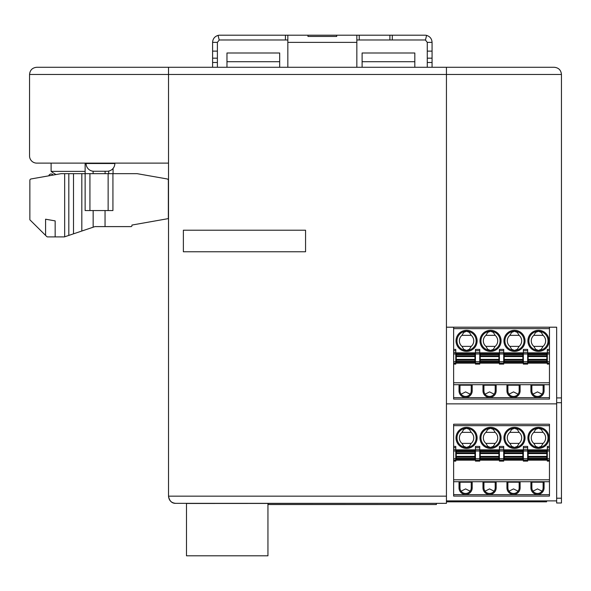 <?xml version="1.0" encoding="UTF-8"?>
<svg xmlns="http://www.w3.org/2000/svg" width="591" height="591" viewBox="0 0 591 591"><rect width="100%" height="100%" fill="white"/><g stroke="black" fill="none" stroke-linecap="round" stroke-linejoin="round"><path stroke-width="0.89" d="M414.816 61.715L362.106 61.715L362.106 52.998L414.816 52.998L414.816 67.278L427.278 67.278L427.278 51.129L432.065 51.129L432.065 67.278L446.441 67.278L446.441 327.2L556.656 327.2L556.656 402.707L561.45 402.707L561.45 74.466C561.014 70.107 558.621 67.714 554.262 67.278L446.441 67.278L554.262 67.278C558.621 67.714 561.014 70.107 561.45 74.466L446.441 74.466L446.441 67.278L168.516 67.278L212.597 67.278L212.597 42.375C212.826 38.799 214.651 36.472 218.072 35.394A7.188 7.188 173.8 0 1 219.786 35.187L285.438 35.187L285.438 39.981L219.786 39.981A2.394 2.394 172.7 0 0 219.217 40.048L217.392 42.375L217.392 67.278L287.832 67.278L287.832 35.187L336.707 35.187L336.707 36.457L307.955 36.457L307.955 35.187L307.955 36.457M556.656 498.213L556.656 503L561.45 503L561.45 498.213L556.656 498.213L556.656 402.707M556.656 500.88L446.441 500.88M446.441 403.867L556.656 403.867M561.45 402.707L561.45 498.213M504.189 361.271L504.189 353.196L522.872 353.196L522.872 362.778L504.189 362.778L504.189 361.271L522.872 361.271M528.147 361.271L528.147 355.871L546.838 355.871L546.838 362.778L528.147 362.778L528.147 361.271L546.838 361.271M542.013 394.167L537.492 391.892L532.971 394.167M543.122 385.184L543.122 390.814L544.082 390.814L544.082 385.184L530.903 385.184L530.903 390.814A6.59 6.59 0 0 0 537.492 397.403A6.59 6.59 0 0 0 544.082 390.814M547.31 352.687L549.467 352.687L549.467 350.707L547.31 350.707L547.31 363.14L527.667 363.14L527.667 364.1L523.353 364.1L523.353 363.14L503.709 363.14L503.709 364.1L499.395 364.1L499.395 363.14L503.709 363.14L503.709 352.687L499.395 352.687L499.395 353.987L503.709 353.987M533.836 335.348A7.188 7.188 0 0 0 533.836 346.37L535.616 349.318L538.445 350.441A9.582 9.582 0 0 0 548.034 340.859A9.582 9.582 0 0 0 538.445 331.27L535.616 332.393L533.836 335.348L543.063 335.348L541.282 332.393L538.445 331.27A9.582 9.582 0 0 0 528.879 340.379A9.582 9.582 0 0 0 538.445 350.441L541.282 349.318L543.063 346.37A7.188 7.188 0 0 0 543.063 335.348M485.913 335.348A7.188 7.188 0 0 0 485.913 346.37L495.147 346.37A7.188 7.188 0 0 0 495.147 335.348L493.367 332.393L490.53 331.27L487.693 332.393L485.913 335.348L495.147 335.348M533.836 346.37L543.063 346.37M549.467 350.707L549.467 327.2M549.467 352.687L549.467 399.08L453.629 399.08L453.629 384.704L549.467 384.704M509.878 346.37L511.651 349.318L514.488 350.441L517.324 349.318L519.105 346.37A7.188 7.188 0 0 0 519.105 335.348L517.324 332.393L514.488 331.27L511.651 332.393L509.878 335.348A7.188 7.188 0 0 0 509.878 346.37L519.105 346.37M549.467 364.1L547.31 364.1L547.31 363.14L549.467 363.14M485.913 346.37L487.693 349.318L490.53 350.441L493.367 349.318L495.147 346.37M528.147 355.871L528.147 353.196L546.838 353.196L546.838 355.871M547.31 350.707L547.31 349.407L549.467 349.407M523.353 352.834L503.709 352.834M513.535 350.389A9.582 9.582 0 0 0 524.077 340.859A9.582 9.582 0 0 0 514.488 331.27A9.582 9.582 0 0 0 504.921 340.379A9.582 9.582 0 0 0 513.535 350.389M509.878 335.348L519.105 335.348M482.98 390.814L482.98 385.184L496.159 385.184L496.159 390.814A6.59 6.59 0 0 1 489.57 397.403A6.59 6.59 0 0 1 482.98 390.814L483.94 390.814L483.94 385.184M547.31 352.834L527.667 352.834M513.535 397.403A6.59 6.59 0 0 0 520.117 390.814L520.117 385.184L506.945 385.184L506.945 390.814A6.59 6.59 0 0 0 513.535 397.403M507.898 385.184L507.898 390.814A5.629 5.629 0 0 0 513.535 396.443A5.629 5.629 0 0 0 519.164 390.814L519.164 385.184M518.056 394.167L513.535 391.892L509.006 394.167M459.983 385.184L459.983 390.814A5.629 5.629 0 0 0 465.612 396.443A5.629 5.629 0 0 0 471.241 390.814L471.241 385.184M472.202 385.184L472.202 390.814A6.59 6.59 0 0 1 465.612 397.403A6.59 6.59 0 0 1 459.022 390.814L459.022 385.184L472.202 385.184M531.863 385.184L531.863 390.814A5.629 5.629 0 0 0 537.492 396.443A5.629 5.629 0 0 0 543.122 390.814M453.629 384.704L453.629 382.783L549.467 382.783M527.667 350.707L527.667 349.407L523.353 349.407L523.353 350.707L527.667 350.707L527.667 363.14L523.353 363.14L523.353 353.987L527.667 353.987M527.667 352.687L523.353 352.687L523.353 353.987M523.353 352.687L523.353 350.707M453.629 382.783L453.629 363.14L499.395 363.14L499.395 353.987M489.57 350.389A9.582 9.582 0 0 0 500.112 340.859A9.582 9.582 0 0 0 490.53 331.27A9.582 9.582 0 0 0 480.956 340.379A9.582 9.582 0 0 0 489.57 350.389M483.94 390.814A5.629 5.629 0 0 0 489.57 396.443A5.629 5.629 0 0 0 495.199 390.814L495.199 385.184M494.091 394.167L489.57 391.892L485.048 394.167M503.709 350.707L503.709 349.407L499.395 349.407L499.395 350.707L503.709 350.707L503.709 352.687M499.395 352.687L499.395 350.707M480.224 361.271L480.224 353.196L498.915 353.196L498.915 362.778L480.224 362.778L480.224 361.271L498.915 361.271M453.629 363.14L453.629 327.2M453.629 364.1L455.787 364.1L455.787 349.407L453.629 349.407M475.437 353.987L475.437 364.1L479.752 364.1L479.752 352.687L475.437 352.687L475.437 353.987L479.752 353.987M479.752 350.707L479.752 349.407L475.437 349.407L475.437 350.707L479.752 350.707L479.752 352.687M475.437 352.687L475.437 350.707M475.437 352.834L455.787 352.834M499.395 352.834L479.752 352.834M461.955 335.348A7.188 7.188 0 0 0 461.955 346.37L463.736 349.318L466.572 350.441A9.582 9.582 0 0 0 476.154 340.859A9.582 9.582 0 0 0 465.612 331.322A9.582 9.582 0 0 0 456.998 341.339A9.582 9.582 0 0 0 466.572 350.441L469.409 349.318L471.182 346.37A7.188 7.188 0 0 0 471.182 335.348L469.409 332.393L466.572 331.27L463.736 332.393L461.955 335.348L471.182 335.348M456.267 354.157L456.267 361.818L474.957 361.818L474.957 353.196L456.267 353.196L456.267 354.157L474.957 354.157M461.955 346.37L471.182 346.37M453.629 352.687L455.787 352.687M453.629 350.707L455.787 350.707M474.957 361.818L474.957 362.778L456.267 362.778L456.267 361.818M470.133 394.167L465.612 391.892L461.091 394.167M533.178 394.433L533.178 393.902M469.926 394.433L469.926 393.902M504.189 458.284L504.189 450.209L522.872 450.209L522.872 459.791L504.189 459.791L504.189 458.284L522.872 458.284M528.147 458.284L528.147 452.883L546.838 452.883L546.838 459.791L528.147 459.791L528.147 458.284L546.838 458.284M542.013 491.18L537.492 488.905L532.971 491.18M543.122 482.197L543.122 487.826L544.082 487.826L544.082 482.197L530.903 482.197L530.903 487.826A6.59 6.59 0 0 0 537.492 494.416A6.59 6.59 0 0 0 544.082 487.826M547.31 449.699L549.467 449.699L549.467 447.719L547.31 447.719L547.31 460.153L527.667 460.153L527.667 461.113L523.353 461.113L523.353 460.153L503.709 460.153L503.709 461.113L499.395 461.113L499.395 460.153L503.709 460.153L503.709 449.699L499.395 449.699L499.395 450.999L503.709 450.999M533.836 432.361A7.188 7.188 0 0 0 533.836 443.383L535.616 446.331L538.445 447.453A9.582 9.582 0 0 0 548.034 437.872A9.582 9.582 0 0 0 538.445 428.283L535.616 429.406L533.836 432.361L543.063 432.361L541.282 429.406L538.445 428.283A9.582 9.582 0 0 0 528.879 437.392A9.582 9.582 0 0 0 538.445 447.453L541.282 446.331L543.063 443.383A7.188 7.188 0 0 0 543.063 432.361M485.913 432.361A7.188 7.188 0 0 0 485.913 443.383L495.147 443.383A7.188 7.188 0 0 0 495.147 432.361L493.367 429.406L490.53 428.283L487.693 429.406L485.913 432.361L495.147 432.361M533.836 443.383L543.063 443.383M549.467 447.719L549.467 424.212L453.629 424.212L453.629 446.419L455.787 446.419L455.787 460.153L453.629 460.153L453.629 461.113L455.787 461.113L455.787 460.153L499.395 460.153L499.395 450.999M549.467 449.699L549.467 496.093L453.629 496.093L453.629 481.717L549.467 481.717M509.878 443.383L511.651 446.331L514.488 447.453L517.324 446.331L519.105 443.383A7.188 7.188 0 0 0 519.105 432.361L517.324 429.406L514.488 428.283L511.651 429.406L509.878 432.361A7.188 7.188 0 0 0 509.878 443.383L519.105 443.383M549.467 461.113L547.31 461.113L547.31 460.153L549.467 460.153M485.913 443.383L487.693 446.331L490.53 447.453L493.367 446.331L495.147 443.383M528.147 452.883L528.147 450.209L546.838 450.209L546.838 452.883M547.31 447.719L547.31 446.419L549.467 446.419M523.353 449.847L503.709 449.847M513.535 447.402A9.582 9.582 0 0 0 524.077 437.872A9.582 9.582 0 0 0 514.488 428.283A9.582 9.582 0 0 0 504.921 437.392A9.582 9.582 0 0 0 513.535 447.402M509.878 432.361L519.105 432.361M482.98 487.826L482.98 482.197L496.159 482.197L496.159 487.826A6.59 6.59 0 0 1 489.57 494.416A6.59 6.59 0 0 1 482.98 487.826L483.94 487.826L483.94 482.197M547.31 449.847L527.667 449.847M513.535 494.416A6.59 6.59 0 0 0 520.117 487.826L520.117 482.197L506.945 482.197L506.945 487.826A6.59 6.59 0 0 0 513.535 494.416M507.898 482.197L507.898 487.826A5.629 5.629 0 0 0 513.535 493.455A5.629 5.629 0 0 0 519.164 487.826L519.164 482.197M518.056 491.18L513.535 488.905L509.006 491.18M459.983 482.197L459.983 487.826A5.629 5.629 0 0 0 465.612 493.455A5.629 5.629 0 0 0 471.241 487.826L471.241 482.197M472.202 482.197L472.202 487.826A6.59 6.59 0 0 1 465.612 494.416A6.59 6.59 0 0 1 459.022 487.826L459.022 482.197L472.202 482.197M531.863 482.197L531.863 487.826A5.629 5.629 0 0 0 537.492 493.455A5.629 5.629 0 0 0 543.122 487.826M453.629 481.717L453.629 479.796L549.467 479.796M527.667 447.719L527.667 446.419L523.353 446.419L523.353 447.719L527.667 447.719L527.667 460.153L523.353 460.153L523.353 450.999L527.667 450.999M527.667 449.699L523.353 449.699L523.353 450.999M523.353 449.699L523.353 447.719M489.57 447.402A9.582 9.582 0 0 0 500.112 437.872A9.582 9.582 0 0 0 490.53 428.283A9.582 9.582 0 0 0 480.956 437.392A9.582 9.582 0 0 0 489.57 447.402M483.94 487.826A5.629 5.629 0 0 0 489.57 493.455A5.629 5.629 0 0 0 495.199 487.826L495.199 482.197M494.091 491.18L489.57 488.905L485.048 491.18M503.709 447.719L503.709 446.419L499.395 446.419L499.395 447.719L503.709 447.719L503.709 449.699M499.395 449.699L499.395 447.719M480.224 458.284L480.224 450.209L498.915 450.209L498.915 459.791L480.224 459.791L480.224 458.284L498.915 458.284M453.629 479.796L453.629 461.113M475.437 450.999L475.437 461.113L479.752 461.113L479.752 449.699L475.437 449.699L475.437 450.999L479.752 450.999M479.752 447.719L479.752 446.419L475.437 446.419L475.437 447.719L479.752 447.719L479.752 449.699M475.437 449.699L475.437 447.719M475.437 449.847L455.787 449.847M499.395 449.847L479.752 449.847M453.629 446.419L453.629 460.153M461.955 432.361A7.188 7.188 0 0 0 461.955 443.383L463.736 446.331L466.572 447.453A9.582 9.582 0 0 0 476.154 437.872A9.582 9.582 0 0 0 465.612 428.335A9.582 9.582 0 0 0 456.998 438.352A9.582 9.582 0 0 0 466.572 447.453L469.409 446.331L471.182 443.383A7.188 7.188 0 0 0 471.182 432.361L469.409 429.406L466.572 428.283L463.736 429.406L461.955 432.361L471.182 432.361M456.267 451.169L456.267 458.83L474.957 458.83L474.957 450.209L456.267 450.209L456.267 451.169L474.957 451.169M461.955 443.383L471.182 443.383M453.629 449.699L455.787 449.699M453.629 447.719L455.787 447.719M474.957 458.83L474.957 459.791L456.267 459.791L456.267 458.83M470.133 491.18L465.612 488.905L461.091 491.18M533.178 491.446L533.178 490.914M469.926 491.446L469.926 490.914M287.832 42.375L356.838 42.375L356.838 67.278L414.816 67.278M168.516 74.466L168.516 496.159C168.937 500.525 171.338 502.919 175.704 503.347L175.704 503.347C171.848 503.421 169.454 501.028 168.516 496.159L446.441 496.159L446.441 74.466L168.516 74.466L168.516 163.116L36.738 163.116A7.188 7.188 0 0 1 29.55 155.928L29.55 74.466C29.986 70.107 32.379 67.714 36.738 67.278C32.379 67.714 29.986 70.107 29.55 74.466L168.516 74.466L168.516 67.278L168.516 74.466M186.483 503.473L446.441 503.347L446.441 496.159M305.562 251.766L183.373 251.766L183.373 230.202L305.562 230.202L305.562 251.766L183.373 251.766L183.373 230.202L305.562 230.202L305.562 251.766M168.516 67.278L36.738 67.278M73.498 173.658L61.117 173.658L31.05 178.955A1.441 1.441 0 0 0 29.86 180.373L29.86 219.786L46.689 236.489A1.441 1.441 0 0 0 47.708 236.91L64.375 236.91L73.498 233.837L73.498 173.658L85.134 173.658L85.134 210.551L112.925 210.551L112.925 173.658L137.097 173.658L167.157 178.955A1.441 1.441 0 0 1 168.346 180.373L168.346 218.611L131.941 225.053L131.941 225.651A0.96 0.96 0 0 1 130.98 226.604L94.937 226.604L93.156 227.21L93.156 210.551M112.925 173.658L85.134 173.658L85.134 163.116M105.05 210.551L105.05 226.604M73.498 233.837L93.156 227.21M108.685 173.658L108.685 171.095M55.162 236.91L55.162 220.894L45.581 219.202L45.581 235.388M113.073 173.658L113.073 168.435A7.764 7.764 0 0 0 114.846 163.5L86.094 163.5A7.764 7.764 0 0 0 93.858 171.264L107.082 171.264A7.764 7.764 0 0 0 114.846 163.5L114.846 163.116M93.112 173.658L93.112 171.227M105.095 173.658L105.095 171.264M53.116 175.069A2.394 2.394 0 0 0 48.794 175.83M268.188 503.347L268.188 504.544L436.38 504.544L436.38 503.347M446.441 501.825L546.594 501.825L546.594 500.88M267.945 503.347L267.945 555.813L186.483 555.813L186.483 503.347M107.082 171.264L93.858 171.264M85.134 171.375L51.114 171.375L51.114 163.116M392.298 35.187L389.897 35.187L389.897 39.981L392.298 39.981L392.298 35.187L424.885 35.187A7.188 7.188 -174.2 0 1 426.599 35.394C430.019 36.472 431.844 38.799 432.065 42.375L427.278 42.375L425.454 40.048L426.599 35.394M389.897 39.981L356.838 39.981M287.832 39.981L285.438 39.981M425.454 40.048A2.394 2.394 -174.8 0 0 424.885 39.981L392.298 39.981M356.838 42.375L356.838 35.187L389.897 35.187M359.232 35.187L359.232 39.981M427.278 51.129L427.278 42.375M432.065 42.375L432.065 51.129M427.278 58.169L432.065 58.169M427.278 62.483L432.065 62.483M217.392 62.483L212.597 62.483M217.392 58.169L212.597 58.169M217.392 51.129L212.597 51.129M217.392 42.375L212.597 42.375M219.217 40.048L218.072 35.394M356.838 35.187L336.707 35.187L336.707 36.457M285.438 35.187L287.832 35.187M279.683 67.278L279.683 52.998L226.974 52.998L226.974 67.278M362.106 61.715L362.106 67.278M561.45 397.92L556.656 397.92M504.189 354.157L522.872 354.157M528.147 356.587L546.838 356.587M528.147 361.818L546.838 361.818M504.189 355.871L522.872 355.871M504.189 354.703L522.872 354.703M528.147 360.104L546.838 360.104M528.147 359.387L546.838 359.387M504.189 361.818L522.872 361.818M547.31 361.699L549.467 361.699M504.189 360.104L522.872 360.104M453.629 397.64L549.467 397.64M547.31 353.987L549.467 353.987M504.189 356.587L522.872 356.587M528.147 354.157L546.838 354.157M528.147 354.703L546.838 354.703M504.189 359.387L522.872 359.387M514.488 330.317A10.542 10.542 0 0 0 503.96 340.379A10.542 10.542 0 0 0 514.488 351.401A10.542 10.542 0 0 0 525.03 340.859A10.542 10.542 0 0 0 514.488 330.317M538.445 330.317A10.542 10.542 0 0 0 527.918 341.339A10.542 10.542 0 0 0 538.445 351.401A10.542 10.542 0 0 0 548.995 340.859A10.542 10.542 0 0 0 538.445 330.317M519.164 390.814L520.117 390.814M471.241 390.814L472.202 390.814M531.863 390.814L530.903 390.814M523.353 361.699L527.667 361.699M490.53 330.317A10.542 10.542 0 0 0 479.995 341.339A10.542 10.542 0 0 0 490.53 351.401A10.542 10.542 0 0 0 501.072 340.859A10.542 10.542 0 0 0 490.53 330.317M507.898 390.814L506.945 390.814M495.199 390.814L496.159 390.814M499.395 361.699L503.709 361.699M480.224 361.818L498.915 361.818M480.224 354.157L498.915 354.157M480.224 354.703L498.915 354.703M480.224 355.871L498.915 355.871M480.224 360.104L498.915 360.104M480.224 359.387L498.915 359.387M459.983 390.814L459.022 390.814M549.467 328.64L453.629 328.64M475.437 361.699L479.752 361.699M466.572 330.317A10.542 10.542 0 0 0 456.038 341.339A10.542 10.542 0 0 0 466.572 351.401A10.542 10.542 0 0 0 477.114 340.859A10.542 10.542 0 0 0 466.572 330.317M456.267 361.271L474.957 361.271M480.224 356.587L498.915 356.587M453.629 361.699L455.787 361.699M453.629 353.987L455.787 353.987M456.267 354.703L474.957 354.703M456.267 355.871L474.957 355.871M456.267 356.587L474.957 356.587M456.267 359.387L474.957 359.387M456.267 360.104L474.957 360.104M504.189 451.169L522.872 451.169M528.147 453.6L546.838 453.6M528.147 458.83L546.838 458.83M504.189 452.883L522.872 452.883M504.189 451.716L522.872 451.716M528.147 457.116L546.838 457.116M528.147 456.4L546.838 456.4M504.189 458.83L522.872 458.83M547.31 458.712L549.467 458.712M504.189 457.116L522.872 457.116M453.629 494.652L549.467 494.652M547.31 450.999L549.467 450.999M504.189 453.6L522.872 453.6M528.147 451.169L546.838 451.169M528.147 451.716L546.838 451.716M504.189 456.4L522.872 456.4M514.488 427.33A10.542 10.542 0 0 0 503.96 437.392A10.542 10.542 0 0 0 514.488 448.414A10.542 10.542 0 0 0 525.03 437.872A10.542 10.542 0 0 0 514.488 427.33M538.445 427.33A10.542 10.542 0 0 0 527.918 438.352A10.542 10.542 0 0 0 538.445 448.414A10.542 10.542 0 0 0 548.995 437.872A10.542 10.542 0 0 0 538.445 427.33M519.164 487.826L520.117 487.826M471.241 487.826L472.202 487.826M531.863 487.826L530.903 487.826M523.353 458.712L527.667 458.712M490.53 427.33A10.542 10.542 0 0 0 479.995 438.352A10.542 10.542 0 0 0 490.53 448.414A10.542 10.542 0 0 0 501.072 437.872A10.542 10.542 0 0 0 490.53 427.33M507.898 487.826L506.945 487.826M495.199 487.826L496.159 487.826M499.395 458.712L503.709 458.712M480.224 458.83L498.915 458.83M480.224 451.169L498.915 451.169M480.224 451.716L498.915 451.716M480.224 452.883L498.915 452.883M480.224 457.116L498.915 457.116M480.224 456.4L498.915 456.4M459.983 487.826L459.022 487.826M549.467 425.653L453.629 425.653M475.437 458.712L479.752 458.712M466.572 427.33A10.542 10.542 0 0 0 456.038 438.352A10.542 10.542 0 0 0 466.572 448.414A10.542 10.542 0 0 0 477.114 437.872A10.542 10.542 0 0 0 466.572 427.33M456.267 458.284L474.957 458.284M480.224 453.6L498.915 453.6M453.629 458.712L455.787 458.712M453.629 450.999L455.787 450.999M456.267 451.716L474.957 451.716M456.267 452.883L474.957 452.883M456.267 453.6L474.957 453.6M456.267 456.4L474.957 456.4M456.267 457.116L474.957 457.116M108.138 173.658L108.138 210.551M89.928 210.551L89.928 173.658M68.822 235.41L68.822 173.658M64.663 236.814L64.663 173.658M81.824 231.029L81.824 173.658M279.683 61.715L226.974 61.715M561.45 503L556.656 503M175.704 503.347L446.441 503.347M86.094 163.5L86.094 163.116M51.114 171.375A31.146 31.146 0 0 0 56.079 174.544"/></g></svg>
